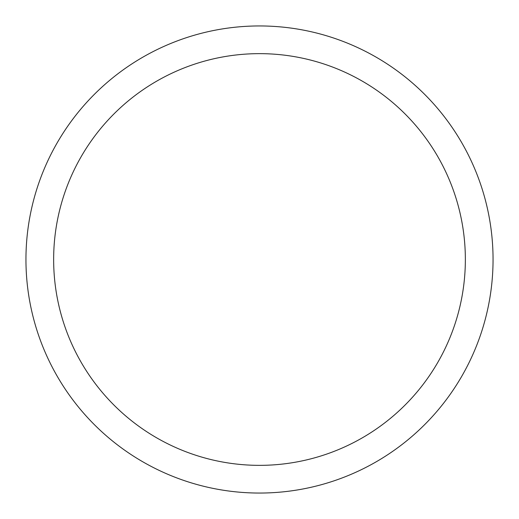 <?xml version="1.0" encoding="UTF-8"?>
<svg xmlns="http://www.w3.org/2000/svg" width="519" height="519" viewBox="0 0 519 519"><rect width="100%" height="100%" fill="white"/><g stroke="black" fill="none" stroke-linecap="round" stroke-linejoin="round"><path stroke-width="0.39" stroke-dasharray="2.6 1.95" d="M25.95 259.5A233.55 233.55 0 0 0 259.5 493.05A233.55 233.55 0 0 0 493.05 259.5A233.55 233.55 0 0 0 259.5 25.95A233.55 233.55 0 0 0 25.95 259.5M465.355 259.5A205.855 205.855 0 0 0 259.5 53.645A205.855 205.855 0 0 0 53.645 259.5A205.855 205.855 0 0 0 259.5 465.355A205.855 205.855 0 0 0 465.355 259.5"/><path stroke-width="0.78" d="M493.05 259.5A233.55 233.55 0 0 1 259.5 493.05A233.55 233.55 0 0 1 25.95 259.5A233.55 233.55 0 0 1 259.5 25.95A233.55 233.55 0 0 1 493.05 259.5M465.355 259.5A205.855 205.855 0 0 0 259.5 53.645A205.855 205.855 0 0 0 53.645 259.5A205.855 205.855 0 0 0 259.5 465.355A205.855 205.855 0 0 0 465.355 259.5"/></g></svg>
